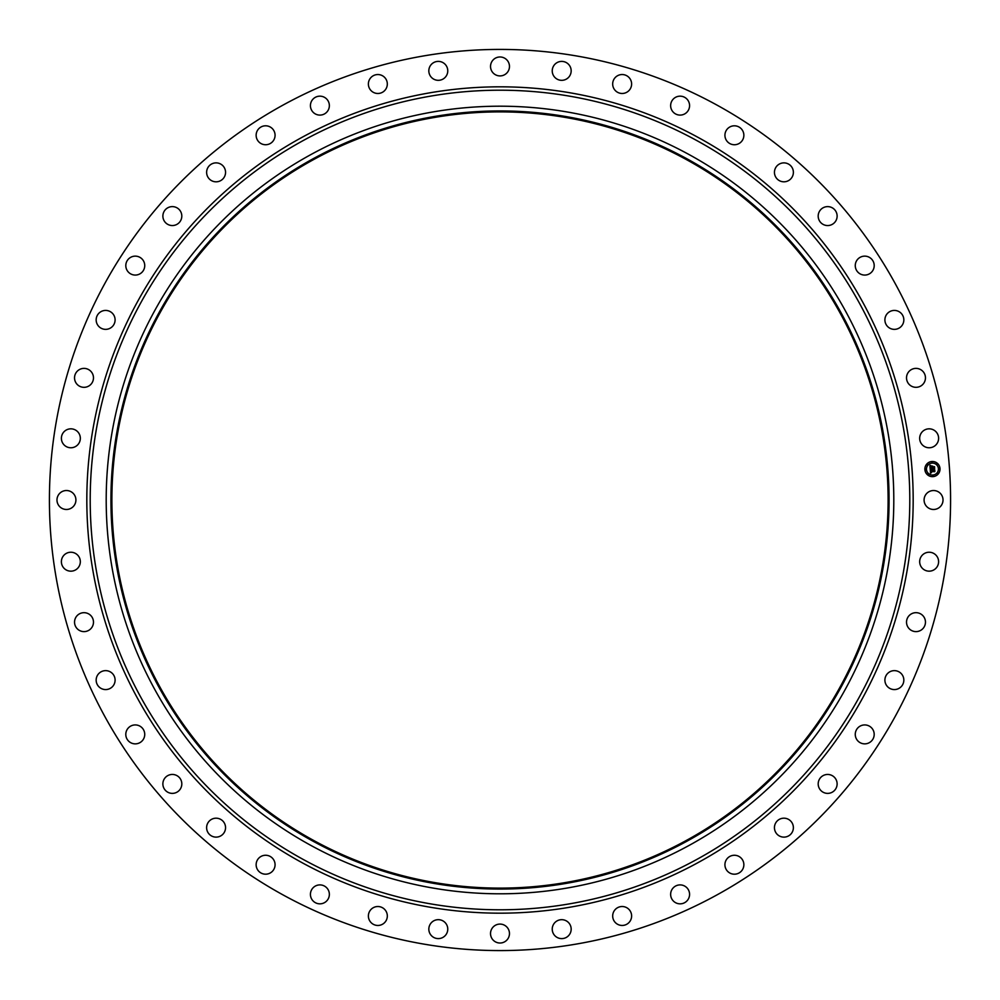 <?xml version="1.0" encoding="UTF-8"?>
<svg xmlns="http://www.w3.org/2000/svg" width="1000" height="1000" viewBox="0 0 1000 1000"><rect width="100%" height="100%" fill="white"/><g stroke="black" fill="none" stroke-linecap="round" stroke-linejoin="round"><path stroke-width="1.5" d="M925.25 495.462A9.463 9.463 0 0 1 938.088 491.688A9.463 9.463 0 0 1 941.862 504.538A9.463 9.463 0 0 1 929.013 508.312A9.463 9.463 0 0 1 925.25 495.462M283.975 895.425A450.588 450.588 0 0 1 104.575 283.975A450.588 450.588 0 0 1 716.025 104.575A450.588 450.588 0 0 1 895.425 716.025A450.588 450.588 0 0 1 283.975 895.425M688.8 154.412A393.787 393.787 0 0 1 845.588 688.8A393.787 393.787 0 0 1 311.2 845.588A393.787 393.787 0 0 1 154.412 311.2A393.787 393.787 0 0 1 688.8 154.412M686.525 158.562A389.062 389.062 0 0 1 841.438 686.525A389.062 389.062 0 0 1 313.475 841.438A389.062 389.062 0 0 1 158.562 313.475A389.062 389.062 0 0 1 686.525 158.562M313.925 840.6A388.113 388.113 0 0 1 159.4 313.925A388.113 388.113 0 0 1 686.075 159.4A388.113 388.113 0 0 1 840.6 686.075A388.113 388.113 0 0 1 313.925 840.6M78.438 443.975A9.463 9.463 0 0 1 65.188 445.875A9.463 9.463 0 0 1 63.288 432.625A9.463 9.463 0 0 1 76.537 430.725A9.463 9.463 0 0 1 78.438 443.975M909.3 615.45A9.463 9.463 0 0 1 922.688 615.45A9.463 9.463 0 0 1 922.688 628.837A9.463 9.463 0 0 1 909.3 628.837A9.463 9.463 0 0 1 909.3 615.45M90.7 384.55A9.463 9.463 0 0 1 77.312 384.55A9.463 9.463 0 0 1 77.312 371.163A9.463 9.463 0 0 1 90.7 371.163A9.463 9.463 0 0 1 90.7 384.55M888.7 672.525A9.463 9.463 0 0 1 901.95 674.438A9.463 9.463 0 0 1 900.037 687.688A9.463 9.463 0 0 1 886.787 685.775A9.463 9.463 0 0 1 888.7 672.525M111.3 327.475A9.463 9.463 0 0 1 98.05 325.562A9.463 9.463 0 0 1 99.963 312.312A9.463 9.463 0 0 1 113.212 314.225A9.463 9.463 0 0 1 111.3 327.475M860.188 726.087A9.463 9.463 0 0 1 873.037 729.862A9.463 9.463 0 0 1 869.262 742.7A9.463 9.463 0 0 1 856.413 738.925A9.463 9.463 0 0 1 860.188 726.087M139.812 273.913A9.463 9.463 0 0 1 126.962 270.138A9.463 9.463 0 0 1 130.738 257.3A9.463 9.463 0 0 1 143.588 261.075A9.463 9.463 0 0 1 139.812 273.913M824.35 775.05A9.463 9.463 0 0 1 836.525 780.612A9.463 9.463 0 0 1 830.962 792.788A9.463 9.463 0 0 1 818.787 787.225A9.463 9.463 0 0 1 824.35 775.05M175.65 224.95A9.463 9.463 0 0 1 163.475 219.387A9.463 9.463 0 0 1 169.037 207.213A9.463 9.463 0 0 1 181.213 212.775A9.463 9.463 0 0 1 175.65 224.95M781.9 818.4A9.463 9.463 0 0 1 793.162 825.65A9.463 9.463 0 0 1 785.925 836.912A9.463 9.463 0 0 1 774.663 829.663A9.463 9.463 0 0 1 781.9 818.4M218.1 181.6A9.463 9.463 0 0 1 206.838 174.35A9.463 9.463 0 0 1 214.075 163.088A9.463 9.463 0 0 1 225.338 170.338A9.463 9.463 0 0 1 218.1 181.6M733.725 855.288A9.463 9.463 0 0 1 743.838 864.05A9.463 9.463 0 0 1 735.075 874.175A9.463 9.463 0 0 1 724.95 865.4A9.463 9.463 0 0 1 733.725 855.288M266.275 144.713A9.463 9.463 0 0 1 256.163 135.95A9.463 9.463 0 0 1 264.925 125.825A9.463 9.463 0 0 1 275.05 134.6A9.463 9.463 0 0 1 266.275 144.713M680.775 884.925A9.463 9.463 0 0 1 689.55 895.05A9.463 9.463 0 0 1 679.425 903.812A9.463 9.463 0 0 1 670.662 893.7A9.463 9.463 0 0 1 680.775 884.925M319.225 115.075A9.463 9.463 0 0 1 310.45 104.95A9.463 9.463 0 0 1 320.575 96.188A9.463 9.463 0 0 1 329.338 106.3A9.463 9.463 0 0 1 319.225 115.075M624.163 906.737A9.463 9.463 0 0 1 631.4 918A9.463 9.463 0 0 1 620.138 925.238A9.463 9.463 0 0 1 612.9 913.975A9.463 9.463 0 0 1 624.163 906.737M375.838 93.263A9.463 9.463 0 0 1 368.6 82A9.463 9.463 0 0 1 379.862 74.763A9.463 9.463 0 0 1 387.1 86.025A9.463 9.463 0 0 1 375.838 93.263M565.013 920.275A9.463 9.463 0 0 1 570.575 932.45A9.463 9.463 0 0 1 558.387 938.012A9.463 9.463 0 0 1 552.837 925.825A9.463 9.463 0 0 1 565.013 920.275M434.988 79.725A9.463 9.463 0 0 1 429.425 67.55A9.463 9.463 0 0 1 441.613 61.988A9.463 9.463 0 0 1 447.163 74.175A9.463 9.463 0 0 1 434.988 79.725M504.538 925.25A9.463 9.463 0 0 1 508.312 938.088A9.463 9.463 0 0 1 495.462 941.862A9.463 9.463 0 0 1 491.688 929.013A9.463 9.463 0 0 1 504.538 925.25M495.462 74.75A9.463 9.463 0 0 1 491.688 61.913A9.463 9.463 0 0 1 504.538 58.137A9.463 9.463 0 0 1 508.312 70.987A9.463 9.463 0 0 1 495.462 74.75M443.975 921.562A9.463 9.463 0 0 1 445.875 934.812A9.463 9.463 0 0 1 432.625 936.712A9.463 9.463 0 0 1 430.725 923.462A9.463 9.463 0 0 1 443.975 921.562M556.025 78.438A9.463 9.463 0 0 1 554.125 65.188A9.463 9.463 0 0 1 567.375 63.288A9.463 9.463 0 0 1 569.275 76.537A9.463 9.463 0 0 1 556.025 78.438M384.55 909.3A9.463 9.463 0 0 1 384.55 922.688A9.463 9.463 0 0 1 371.163 922.688A9.463 9.463 0 0 1 371.163 909.3A9.463 9.463 0 0 1 384.55 909.3M615.45 90.7A9.463 9.463 0 0 1 615.45 77.312A9.463 9.463 0 0 1 628.837 77.312A9.463 9.463 0 0 1 628.837 90.7A9.463 9.463 0 0 1 615.45 90.7M327.475 888.7A9.463 9.463 0 0 1 325.562 901.95A9.463 9.463 0 0 1 312.312 900.037A9.463 9.463 0 0 1 314.225 886.787A9.463 9.463 0 0 1 327.475 888.7M672.525 111.3A9.463 9.463 0 0 1 674.438 98.05A9.463 9.463 0 0 1 687.688 99.963A9.463 9.463 0 0 1 685.775 113.212A9.463 9.463 0 0 1 672.525 111.3M273.913 860.188A9.463 9.463 0 0 1 270.138 873.037A9.463 9.463 0 0 1 257.3 869.262A9.463 9.463 0 0 1 261.075 856.413A9.463 9.463 0 0 1 273.913 860.188M726.087 139.812A9.463 9.463 0 0 1 729.862 126.962A9.463 9.463 0 0 1 742.7 130.738A9.463 9.463 0 0 1 738.925 143.588A9.463 9.463 0 0 1 726.087 139.812M224.95 824.35A9.463 9.463 0 0 1 219.387 836.525A9.463 9.463 0 0 1 207.213 830.962A9.463 9.463 0 0 1 212.775 818.787A9.463 9.463 0 0 1 224.95 824.35M775.05 175.65A9.463 9.463 0 0 1 780.612 163.475A9.463 9.463 0 0 1 792.788 169.037A9.463 9.463 0 0 1 787.225 181.213A9.463 9.463 0 0 1 775.05 175.65M181.6 781.9A9.463 9.463 0 0 1 174.35 793.162A9.463 9.463 0 0 1 163.088 785.925A9.463 9.463 0 0 1 170.338 774.663A9.463 9.463 0 0 1 181.6 781.9M818.4 218.1A9.463 9.463 0 0 1 825.65 206.838A9.463 9.463 0 0 1 836.912 214.075A9.463 9.463 0 0 1 829.663 225.338A9.463 9.463 0 0 1 818.4 218.1M144.713 733.725A9.463 9.463 0 0 1 135.95 743.838A9.463 9.463 0 0 1 125.825 735.075A9.463 9.463 0 0 1 134.6 724.95A9.463 9.463 0 0 1 144.713 733.725M855.288 266.275A9.463 9.463 0 0 1 864.05 256.163A9.463 9.463 0 0 1 874.175 264.925A9.463 9.463 0 0 1 865.4 275.05A9.463 9.463 0 0 1 855.288 266.275M115.075 680.775A9.463 9.463 0 0 1 104.95 689.55A9.463 9.463 0 0 1 96.188 679.425A9.463 9.463 0 0 1 106.3 670.662A9.463 9.463 0 0 1 115.075 680.775M884.925 319.225A9.463 9.463 0 0 1 895.05 310.45A9.463 9.463 0 0 1 903.812 320.575A9.463 9.463 0 0 1 893.7 329.338A9.463 9.463 0 0 1 884.925 319.225M93.263 624.163A9.463 9.463 0 0 1 82 631.4A9.463 9.463 0 0 1 74.763 620.138A9.463 9.463 0 0 1 86.025 612.9A9.463 9.463 0 0 1 93.263 624.163M906.737 375.838A9.463 9.463 0 0 1 918 368.6A9.463 9.463 0 0 1 925.238 379.862A9.463 9.463 0 0 1 913.975 387.1A9.463 9.463 0 0 1 906.737 375.838M79.725 565.013A9.463 9.463 0 0 1 67.55 570.575A9.463 9.463 0 0 1 61.988 558.387A9.463 9.463 0 0 1 74.175 552.837A9.463 9.463 0 0 1 79.725 565.013M920.275 434.988A9.463 9.463 0 0 1 932.45 429.425A9.463 9.463 0 0 1 938.012 441.613A9.463 9.463 0 0 1 925.825 447.163A9.463 9.463 0 0 1 920.275 434.988M74.75 504.538A9.463 9.463 0 0 1 61.913 508.312A9.463 9.463 0 0 1 58.137 495.462A9.463 9.463 0 0 1 70.987 491.688A9.463 9.463 0 0 1 74.75 504.538M921.562 556.025A9.463 9.463 0 0 1 934.812 554.125A9.463 9.463 0 0 1 936.712 567.375A9.463 9.463 0 0 1 923.462 569.275A9.463 9.463 0 0 1 921.562 556.025M931.912 461.512A7.575 7.575 0 0 1 940 468.525A7.575 7.575 0 0 1 932.987 476.625A7.575 7.575 0 0 1 924.887 469.613A7.575 7.575 0 0 1 931.912 461.512M932.025 463.125A5.962 5.962 0 0 1 938.4 468.65A5.962 5.962 0 0 1 932.875 475.025A5.962 5.962 0 0 1 926.5 469.5A5.962 5.962 0 0 1 932.025 463.125M930.238 469.25L931.225 469.637L930.6 470.85L934.513 470.213L934.625 471.725L930.913 471.525L931.438 472.45L930.675 471.538L931.488 472.625L930.5 473.188L930.238 469.25M930.45 469.05L931.35 469.5L930.45 469.05M930.925 469.9L930.85 470.6L934.75 469.8L934.875 471.488L934.675 469.988L930.763 470.712L930.925 469.9M929.925 465.5L930.95 465.975L930.362 467.8L931.9 467.688L930.525 467.587L930.763 466.188L930.612 467.5L932.638 466.325L932.188 467.675L934.25 467.1L934.362 468.725L930.163 468.925L929.925 465.5M930.225 465.312L931.15 465.763L930.225 465.312M932.775 466.062L931.312 466.262L932.775 466.062M932.438 467.362L934.525 466.637L934.663 468.55L934.45 466.825L932.35 467.45L932.387 466.688L932.438 467.362M925.662 469.1L925.725 470.012L925.662 469.1M931.925 461.863L932 462.775L931.925 461.863M927.3 464.175L927.362 465.1L927.3 464.175M939.163 468.125L939.237 469.05L939.163 468.125M936.85 463.5L936.912 464.412L936.85 463.5M932.962 476.275L932.9 475.363L932.962 476.275M928.05 474.65L927.975 473.725L928.05 474.65M937.6 473.963L937.525 473.05L937.6 473.963M696.462 140.375A409.787 409.787 0 0 1 859.625 696.462A409.787 409.787 0 0 1 303.538 859.625A409.787 409.787 0 0 1 140.375 303.538A409.787 409.787 0 0 1 696.462 140.375M698.088 137.4A413.188 413.188 0 0 1 862.6 698.088A413.188 413.188 0 0 1 301.913 862.6A413.188 413.188 0 0 1 137.4 301.913A413.188 413.188 0 0 1 698.088 137.4"/></g></svg>
